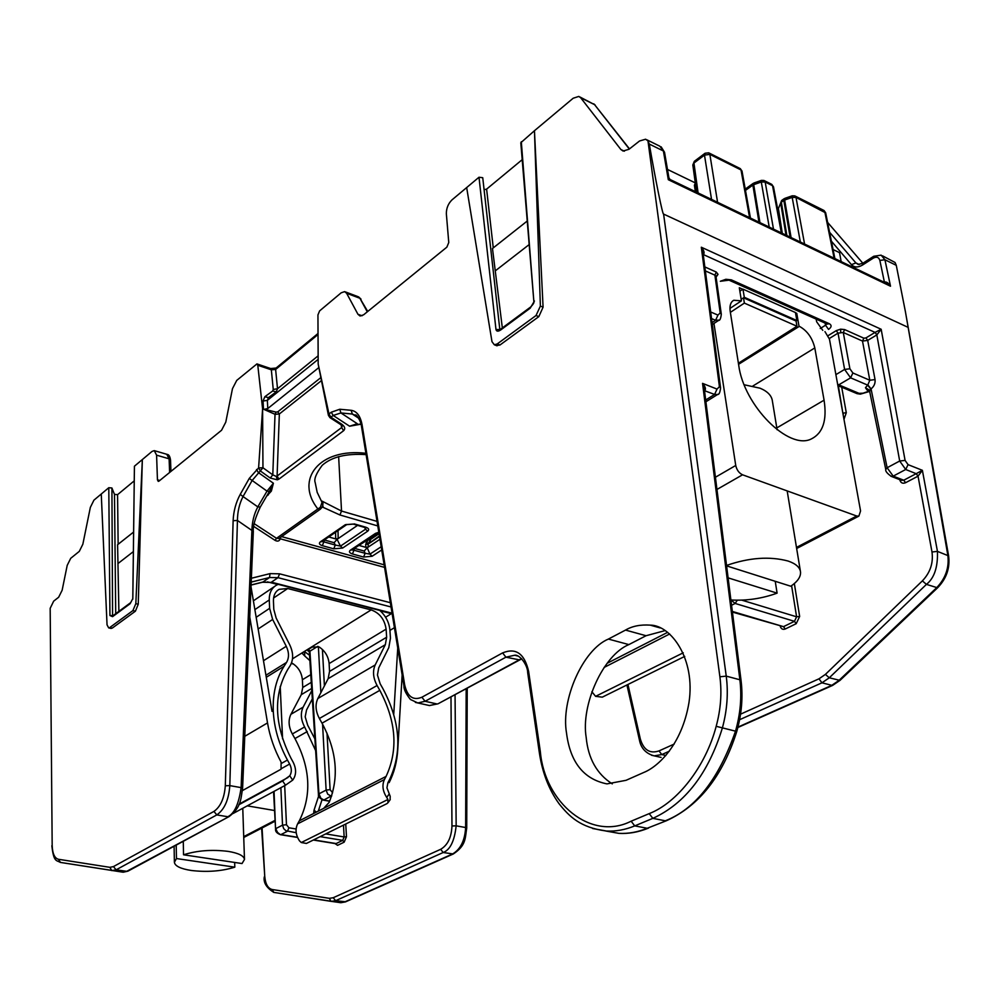 <?xml version="1.0" encoding="UTF-8"?>
<svg xmlns="http://www.w3.org/2000/svg" width="999" height="999" viewBox="0 0 999 999"><rect width="100%" height="100%" fill="white"/><g stroke="black" fill="none" stroke-linecap="round" stroke-linejoin="round"><path stroke-width="1.5" d="M281.643 763.273L287.45 760.039C278.771 743.98 274.038 727.522 273.251 710.664C272.69 693.331 276.298 678.533 284.078 666.246L266.283 677.285M390.085 799.812L390.209 796.34L386.938 787.836L387.912 782.692L389.56 779.57C402.472 751.673 400.249 721.353 382.892 688.611L380.144 683.766L377.447 674.999L378.696 667.944L388.786 647.677L390.459 638.161L389.91 630.094C389.148 622.427 385.789 615.871 379.807 610.426M314.935 738.96L307.692 725.212L305.182 716.807L306.543 709.977L312.4 698.751M284.078 666.246L286.538 662.424C289.211 657.767 289.123 652.384 286.263 646.303L272.652 619.455L269.63 608.329L269.28 599.937C269.181 592.969 271.591 588.024 276.536 585.127L278.234 584.353M287.45 760.039L289.648 764.035C291.845 768.443 291.883 772.364 289.76 775.798L282.605 780.956L238.798 804.794M386.65 637.225L385.327 644.68L328.134 678.696L329.545 671.415L386.65 637.225L386.101 629.145C384.64 619.417 379.67 612.999 371.178 609.902L287.7 588.523L279.158 589.335C275.249 591.608 273.351 595.491 273.439 600.986L273.788 609.353L276.161 618.069L289.747 644.867C293.456 652.747 293.581 659.702 290.122 665.759L287.675 669.58C273.139 695.104 274.226 724.625 290.934 758.141L293.119 762.137C296.528 769.068 296.391 775.074 292.707 780.119L285.489 785.189L233.129 813.486M328.134 678.696L317.832 698.538C315.047 704.57 315.559 711.226 319.38 718.493L377.073 685.501C373.102 677.959 372.477 671.103 375.199 664.947L385.327 644.68M377.073 685.501L379.82 690.346C396.253 721.378 398.339 750.062 386.076 776.423L323.676 808.353L329.133 802.384C339.235 777.347 336.863 750.948 322.028 723.176L319.38 718.493M387.937 799.5L387.962 802.746L386.975 803.621L306.431 843.443L301.286 842.532L387.937 799.5L386.713 797.414C382.667 791.121 381.893 785.177 384.415 779.557L386.076 776.423M329.545 671.415L329.121 663.573C328.421 656.555 325.137 651.036 319.255 647.027L311.463 647.052L292.507 658.841M303.284 652.135L302.322 653.496L304.757 656.006L304.545 651.648L309.653 655.307M323.676 808.353L299.313 820.828L297.627 823.85C295.042 829.257 295.667 834.939 299.513 840.883L301.286 842.532M299.313 820.828C311.913 795.379 310.452 767.956 294.942 738.561L292.332 733.965C288.586 726.822 288.112 720.267 290.921 714.297L301.298 694.655L302.747 687.462L311.363 682.305M310.876 674.6L302.385 679.732L302.747 687.462M302.385 679.732C301.611 672.24 298.002 666.608 291.558 662.849M304.757 656.006L310.002 660.726M311.875 690.484L303.147 707.142C300.349 713.136 300.849 719.73 304.62 726.935L315.684 750.699M318.706 795.878L314.048 810.139L313.698 812.936L315.147 812.724M318.319 811.101L322.015 799.724M247.265 805.843L274.575 810.526M234.665 862.437L234.815 867.169C221.653 871.24 207.13 872.339 191.271 870.479C180.632 868.818 175 866.096 174.388 862.299L176.461 858.541L176.211 845.104M228.247 851.398C238.561 853.121 243.968 855.818 244.48 859.465L242.033 863.548L183.541 854.794C197.015 850.511 211.913 849.375 228.247 851.398M183.267 841.295L183.541 854.794M234.815 867.169L176.461 858.541M272.028 711.388L251.011 586.713M402.147 674.937L397.777 749.45C397.053 761.663 394.168 772.726 389.135 782.629L388.349 781.867M385.577 617.207L391.371 613.661L380.232 610.801M277.822 584.515L267.42 581.855M391.371 613.661L392.157 613.91M393.743 714.347L397.739 648.001M249.75 616.957L267.52 722.914C269.817 736.413 274.338 749.475 281.106 762.112L281.031 769.218L242.445 790.571M744.292 297.29L796.852 320.529L796.066 321.029L743.506 297.802L741.183 299.338L744.292 297.29L742.969 289.136L739.872 291.209M796.066 321.029L796.965 326.248L744.367 303.109L743.506 297.802M738.386 363.236L796.965 326.248M591.858 691.708L595.591 696.34L602.297 697.152L684.74 656.393M744.367 303.109L730.369 312.362M742.781 289.26L739.31 287.724L741.42 300.836L733.79 300.262C730.631 301.998 729.432 305.669 730.194 311.276L738.698 365.159C743.855 405.706 788.873 450.661 811.388 438.911C822.951 433.141 827.184 420.229 824.063 400.187L814.809 347.927C812.337 337.862 807.18 330.657 799.35 326.323L738.561 364.31M713.96 323.464L735.739 465.472L715.421 477.247M824.962 331.618L829.47 339.173L860.564 510.926L858.89 516.096L856.717 516.021L742.557 474.8C739.035 473.114 736.763 470.005 735.739 465.472M822.764 330.344L816.645 321.765L816.171 319.118M799 326.173L796.765 313.324L795.491 312.762M741.42 300.836L729.944 308.441M796.765 313.324L795.716 313.998M726.548 565.446C749.125 557.604 769.63 556.131 788.061 561.026C795.816 563.673 799.974 567.357 800.536 572.09C800.836 576.848 797.589 581.555 790.808 586.238L726.598 565.871M777.11 429.745L772.402 401.111C771.703 395.654 767.582 391.358 760.052 388.199L744.193 384.765M775.224 581.293L777.11 593.144C762.012 598.601 746.615 600.886 730.906 599.974M777.11 593.144L728.109 577.859M796.852 320.529L795.454 312.537L742.969 289.136M626.023 780.319L606.955 783.89C583.716 779.208 570.229 762.262 566.52 733.066C560.714 699.999 582.842 649.687 608.379 639.073L625.524 630.082C632.205 626.123 640.421 624.475 650.174 625.124C670.866 625.087 695.754 658.89 688.948 702.722C681.805 745.254 657.617 766.957 643.893 772.414L626.023 780.319M665.134 630.594L646.053 635.726L628.87 644.592C603.296 655.044 580.706 704.77 586.188 737.487C588.199 758.591 596.903 774.05 612.275 783.878M527.235 221.041L492.482 248.501L502.335 327.922M484.078 189.673L486.613 189.136L522.177 159.69M133.416 532.205L117.595 544.705L118.881 611.351M115.722 613.686L114.485 494.393L117.57 494.655L134.028 481.031M827.597 222.365L862.849 263.249M882.517 255.831L895.054 262.487L896.278 265.334L905.419 311.713L947.801 555.094C949.375 567.494 945.628 578.409 936.55 587.812L838.935 680.469L831.593 685.464L737.961 727.097M132.78 599.238L134.428 466.208L142.345 459.565L138.249 604.233L135.827 603.658L142.345 459.565L152.035 451.436L154.258 450.611L156.593 455.169L157.442 479.82L158.254 481.381L158.991 481.118L221.566 430.257L225.786 422.102L232.48 388.648L236.738 380.407L256.955 363.911L257.792 365.247L271.341 369.817L275.624 369.468L318.032 334.515M318.182 364.073L328.983 413.973L328.421 415.359L318.182 364.073L317.944 314.91L319.605 310.901L341.146 292.832L344.63 291.621L346.641 293.281L359.915 298.276L357.917 296.616L345.329 291.883M453.521 853.87L453.284 853.983C466.258 845.366 465.047 838.361 466.72 828.046L465.634 827.522C464.897 840.559 460.502 849.4 452.435 854.045L344.63 901.972L340.497 902.659M665.871 755.494L661.788 754.57L654.208 755.856L661.101 757.404M329.857 417.582L330.906 417.207L328.983 413.973L331.256 412.225L339.76 409.253L351.161 410.302C356.755 411.113 360.402 415.946 362.075 424.812L404.67 684.852C407.392 696.69 413.124 700.811 421.903 697.227L502.622 652.896C515.884 647.452 524.55 653.621 528.621 671.403L540.334 751.623C544.73 802.746 590.946 841.658 631.131 821.203L649.2 813.623C677.31 802.759 705.681 766.508 716.183 726.31C720.754 709.477 721.99 692.969 719.892 676.798L647.976 140.909L645.629 139.211L639.547 140.984L628.983 149.288L623.076 151.036L620.891 149.525L580.681 97.752L578.796 96.428L573.176 98.239L534.453 130.719L543.081 307.155L538.836 316.621L499.975 345.005L497.202 343.956L494.33 344.792L491.983 341.67L466.67 187.575L451.998 199.875C448.201 203.634 446.316 208.267 446.353 213.761L448.763 242.52L446.865 247.153L363.599 314.822L360.052 316.021L357.942 314.273L346.641 293.281M499.975 345.005L496.378 345.554M318.032 333.466L276.336 367.844L275.624 369.468L277.51 388.736L273.251 389.485L272.677 390.996L264.822 396.74L268.431 397.614L267.357 400.387L318.157 359.365M138.249 604.233L135.414 611.188L112.313 628.059L108.666 627.884L107.043 624.825L101.261 494.018L93.918 500.174L90.347 507.392L82.842 544.243L79.296 551.373L70.717 558.316L67.208 565.359L62.138 590.259L58.654 597.24L53.671 601.148L50.175 608.329L52.173 845.291C52.46 853.508 54.533 858.153 58.392 859.265L109.89 867.332L113.449 866.595L213.948 811.413C220.567 806.717 224.363 798.176 225.312 785.763L233.129 520.679C233.554 511.101 235.926 502.335 240.247 494.368L243.032 496.553L252.06 480.594L262.962 467.769L262.6 408.803L257.792 365.247M240.247 494.368L249.263 478.409L258.604 467.919L262.6 408.803L275.025 414.298L272.789 474.837L262.962 467.769L258.604 467.919L260.439 471.004L270.267 478.059L272.789 474.837L276.298 476.473L277.098 476.048L341.658 427.535L341.196 424.925M112.313 628.059L110.864 628.383M345.704 901.785L335.614 900.698L331.168 901.373L273.626 892.369M466.171 688.611L465.634 827.522L456.156 825.836C454.508 840.971 450.187 849.862 443.194 852.509L453.284 853.983L345.467 901.897L340.896 902.709L330.994 901.335L329.333 898.326L272.215 889.522C267.894 888.423 265.409 884.028 264.747 876.335L262.075 827.959M669.355 751.186L661.788 754.57L659.003 750.911C649.837 753.97 643.606 749.999 640.334 739.01L639.472 740.222C640.072 743.356 642.307 752.746 654.195 755.856L651.46 755.232M937.649 587.749L937.574 587.812C946.478 578.646 950.161 567.994 948.6 555.869L937.449 551.386C937.961 567.145 934.29 578.134 926.435 584.378L937.574 587.812L839.997 680.394L829.295 677.784L821.965 682.816L832.454 685.476L737.849 727.509M649.2 813.623L652.846 818.356C685.189 803.558 708.366 773.438 722.364 728.009C727.147 710.364 728.433 693.069 726.236 676.123L663.598 214.086L907.492 327.073M663.598 214.086C662.737 215.522 655.756 181.281 649.288 144.056L663.398 150.986L668.306 179.708L668.905 177.76L664.56 152.41L659.839 146.204L646.94 139.848M497.202 343.956L536.038 315.522L538.836 316.621M543.081 307.155L540.384 306.081L536.038 315.522M540.384 306.081L534.453 130.719L520.804 142.745L533.891 301.898L521.303 141.746M466.67 187.575L478.996 177.235L495.979 329.495C496.478 331.531 498.076 331.668 500.761 329.932L530.207 308.179L534.44 300.999M482.742 177.722L499.825 329.533L482.742 177.722L478.996 177.235M580.681 97.752L594.567 104.645L579.882 96.965M647.976 140.909L649.288 144.056M592.594 828.496L606.356 831.018C615.671 831.543 625.137 829.832 634.74 825.886L652.846 818.356L665.309 820.803C695.404 808.99 718.805 779.133 735.501 731.206C740.459 713.711 741.92 696.565 739.872 679.77L726.236 676.123L719.892 676.798M502.622 652.896L505.919 657.18L514.685 655.232L517.782 655.993M415.384 702.409L417.844 702.959L425.075 701.286L505.919 657.18L519.393 659.877M362.075 424.812L361.463 426.236M351.161 410.302L352.322 414.036L356.718 415.884M339.76 409.253L340.921 412.949L352.322 414.036L358.728 418.256M331.256 412.225L333.179 415.459L340.921 412.949L357.33 423.726L349.588 426.211L357.517 424.175M109.828 627.497L132.904 610.601L135.414 611.188M135.827 603.658L132.904 610.601M249.263 478.409L267.02 491.133L269.38 491.433L273.401 483.241L267.02 491.133L257.817 506.88C254.058 513.986 252.098 521.84 251.91 530.444L253.321 531.493C252.772 526.373 255.095 518.219 260.302 507.03L260.352 506.943M233.129 520.679L237.437 520.467C237.5 511.738 239.36 503.771 243.032 496.553L257.817 506.88L260.302 507.03L269.38 491.433L271.366 491.096L266.646 496.203M213.948 811.413L216.795 814.909C224.413 809.615 228.759 799.849 229.82 785.626L237.437 520.467L251.91 530.444L241.109 787.624L229.82 785.626L225.312 785.763M704.507 390.696L714.597 394.443L717.507 394.543C719.043 394.767 720.054 392.57 720.566 387.912L702.909 252.085L701.323 247.228L719.417 386.688L717.032 389.098L702.559 383.366L739.872 679.77L741.083 680.719L704.22 388.449L702.559 383.366C705.431 386.763 706.156 389.16 704.707 390.572L704.482 390.497M705.906 401.76L718.106 394.18M918.044 476.173L931.992 551.997L937.449 551.386L922.377 470.317L918.044 476.173L916.27 473.638L922.377 470.317L908.066 464.647L905.082 460.402L881.168 329.27L876.885 334.865L875.136 332.355L881.168 329.27L701.323 247.228C704.083 250.587 704.77 252.997 703.396 254.483L703.221 254.42M876.885 334.865L875.062 332.405L865.933 337.924L863.848 338.186L844.642 329.583L840.584 329.171L836.25 330.632L828.183 335.614M865.933 337.924L867.706 340.409L876.835 334.902L899.687 461.014L905.706 469.493L908.066 464.647M884.302 282.292L884.477 282.18C886.338 281.481 888.348 282.829 890.509 286.226L886.563 283.379L670.304 179.608L668.306 179.708L890.509 286.226L884.927 259.752L896.278 265.334M374.188 536.913L374.063 535.164M605.569 830.968L618.831 833.353C628.321 833.84 637.787 832.142 647.19 828.271L666.296 820.778L647.19 828.271L634.74 825.886L631.131 821.203M521.553 658.603L438.361 703.621M426.96 704.994L429.495 705.556L436.7 703.895L425.075 701.286L421.903 697.227M272.677 390.996L276.286 391.858L277.51 388.736L318.144 355.819M101.261 494.018L108.791 487.712L111.913 487.987L114.485 494.393M275.187 414.335L276.049 412.112L277.722 411.875L279.345 413.973L275.187 414.335L275.986 412.1L264.435 409.278L267.782 408.529L267.357 400.387L263.062 401.024L263.461 409.078L264.335 409.528M113.449 866.595L116.121 869.829L216.795 814.909L227.784 816.732C234.378 813.686 238.811 803.983 241.109 787.624L242.595 788.336L253.321 531.48M345.741 824.013L346.478 836.7L344.168 842.157L337.575 845.341L334.965 843.556M863.848 338.186L862.499 341.059L867.706 340.409L875.049 379.595C875.436 383.316 874.1 386.413 871.066 388.898L887.124 467.757L893.206 476.136L903.77 480.219L916.183 473.676L917.994 476.198L905.569 482.717C902.684 483.878 900.773 482.967 899.824 479.995L899.762 479.67M841.707 387.2L846.29 412.724L843.98 419.293M794.342 583.541L799.65 616.445L796.215 623.688L785.251 628.995C782.816 629.882 781.156 628.983 780.244 626.286M279.508 538.124L280.22 538.786C279.395 541.171 277.672 541.708 275.075 540.372L253.783 526.461M251.373 578.259L270.042 573.626L279.583 573.826L390.334 602.709M875.062 332.405L703.221 254.508M792.17 195.829L784.877 198.351L783.828 200.424L784.652 198.551M804.57 244.031L796.003 197.427L792.195 197.415L792.244 195.804L794.804 195.891L796.003 197.427L825.686 212.887L834.889 258.579M784.115 198.739L782.03 200.2L780.681 202.959L781.48 200.787M761.313 180.419L753.97 182.992L752.871 185.09L753.721 183.204M761.4 180.394L763.985 180.469L765.172 182.018L761.3 182.005L761.388 180.394M695.341 191.621L694.405 185.252L695.341 183.142M533.891 301.898C534.203 302.734 533.129 304.433 530.694 306.955L530.207 308.179M530.519 307.093L501.248 328.721L500.761 329.932M499.875 329.907L501.073 328.858M499.75 329.57L495.979 329.495M361.039 424.088L358.891 424.225M340.684 424.563L341.733 424.2L330.906 417.207L333.179 415.459L349.588 426.211L360.115 424.338M328.421 415.359L329.945 417.632L340.771 424.625L342.207 426.098L341.658 427.535L343.569 430.744C345.554 428.783 344.942 426.598 341.733 424.2M111.913 487.987L112.575 616.658L130.107 603.721L132.83 598.576L134.428 466.208M113.074 615.634L109.94 615.546L112.575 616.658M267.52 494.692L268.269 494.992M320.517 509.065L317.869 508.953L320.267 507.405L322.115 502.172L322.64 503.658L317.183 492.345L315.209 482.642C313.811 479.258 316.146 473.489 322.19 465.334C331.656 456.893 346.291 453.321 366.109 454.62M354.17 523.876L365.696 527.185C368.818 528.296 369.493 529.62 367.719 531.156L342.607 548.064L333.741 548.813L322.315 545.654C319.305 544.63 318.656 543.356 320.354 541.858L345.329 524.687L353.084 524.063M381.705 549.974L372.115 556.256L363.586 557.042L352.422 553.958C349.35 552.909 348.676 551.648 350.387 550.174L375.549 533.354L378.808 532.267M270.042 573.626L269.53 577.522L278.009 577.672L391.034 606.967M844.642 329.583L843.281 332.48L838.036 333.142L829.32 338.511M715.996 276.573L714.897 275.162L705.356 270.904M869.305 389.86L867.144 390.109L865.446 387.712L867.831 384.902L871.066 388.898L869.742 390.734M771.777 184.365L773.501 186.875L771.353 184.153L764.41 180.694M717.569 202.285L709.864 154.383L708.703 152.822L705.069 153.247L704.482 155.107L709.864 154.383L741.021 169.955L742.045 171.229M704.844 153.409L694.53 161.176L692.819 164.985L696.603 192.22M270.267 478.059L277.335 479.82L278.933 479.12L277.098 476.048L279.345 413.973L321.653 380.457M256.531 469.505L258.366 472.577L273.401 483.241L271.366 491.096M262.4 582.242L270.642 582.405L262.962 582.03L251.086 584.977M322.315 545.654L323.876 541.87L322.053 541.545M333.741 548.813L335.302 545.042L323.876 541.87L324.538 539.835M342.645 548.039L340.484 546.116L335.302 545.042L334.128 542.694L337.088 539.31L340.459 546.141L342.607 548.064M365.696 527.185L364.598 527.372L365.522 529.208L340.484 546.116M365.821 527.859L365.522 529.208L367.719 531.156M352.422 553.958L353.971 550.224L351.96 549.925M363.586 557.042L365.147 553.321L353.971 550.224L354.732 548.076M372.177 556.218L369.955 554.12L365.147 553.321L364.173 551.048L367.232 547.739L369.93 554.133L372.115 556.256M322.14 507.055L321.765 507.692M338.636 456.555L341.533 511.051L322.078 501.148L322.964 503.259L322.59 507.105L339.91 514.972L377.772 525.936M867.831 384.902L869.804 380.244L862.499 341.059L843.281 332.48L849.899 368.781L852.884 372.989L850.611 377.834L867.594 385.077L870.816 389.073M318.918 367.52L267.782 408.529M313.524 646.253L308.491 649.387L309.927 651.198L309.49 652.035M254.245 523.713L276.523 538.299L278.883 538.561L320.254 509.253L321.978 507.367L320.267 507.405M322.689 504.72L322.964 503.259M357.58 525.349L337.1 539.31L328.721 536.962L335.676 538.886L335.577 532.255M379.957 539.298L367.232 547.739M322.39 506.443L323.052 506.343M370.879 539.123L370.417 540.272L368.181 539.747L370.879 539.123M338.024 530.581L338.149 538.586L335.676 538.886M379.508 536.525L368.107 544.105L368.281 547.04L365.846 547.327L358.803 545.354M379.046 533.741L371.054 539.073L369.068 539.31M841.158 261.588L839.535 252.66L833.066 249.538M667.469 169.43L695.304 182.892M874.937 256.381L873.738 256.268L873.213 258.179C876.585 256.406 878.795 257.155 879.857 260.427L884.452 282.367M254.857 609.627L269.28 599.937M389.036 794.205L386.713 797.414M292.707 780.119L289.76 775.798M371.178 609.902L311.463 647.052M273.576 598.001L287.7 588.523M269.63 608.329L256.156 617.295M286.263 646.303L263.486 660.726M258.129 628.995L272.652 619.455M282.605 780.956L285.489 785.189M386.101 629.145L329.121 663.573M317.832 698.538L375.199 664.947M322.028 723.176L379.82 690.346M314.048 810.139L316.308 812.125M286.538 662.424L265.934 675.237M289.648 764.035L281.706 768.431M297.627 823.85L384.415 779.557M311.75 688.436L301.298 694.655M290.921 714.297L303.147 707.142M292.332 733.965L304.62 726.935M294.942 738.561L307.255 731.568M288.024 777.472L239.086 804.12M275.1 820.329L243.719 836.65M394.418 627.684L389.935 630.394M244.767 736.313L267.52 722.914M667.644 632.33L607.105 663.311M604.058 667.457L669.68 633.965M595.591 696.34L683.266 652.797M716.957 489.46L742.557 474.8M856.717 516.021L796.478 547.415M814.809 347.927L752.871 386.014M824.063 400.187L776.81 427.909M486.613 189.136L493.269 247.877M117.57 494.655L118.132 544.28M832.679 685.364L840.072 680.319M873.738 256.268L881.155 255.157L884.927 259.752L879.857 260.427M858.203 264.448L855.918 262.949L859.227 264.535M829.582 232.255L855.918 262.949L851.423 264.635C854.257 267.582 857.954 267.72 862.512 265.047L873.213 258.179M257.143 363.973L270.504 368.481L271.341 369.817L273.251 389.485M50.175 608.329L52.173 845.291M274.026 892.444L340.184 902.634M333.216 897.726L335.614 900.698L443.194 852.509L440.659 849.312L333.216 897.726L329.333 898.326M450.986 696.803L451.973 825.973L456.156 825.836L455.057 694.605M739.597 719.717L821.965 682.816L819.005 678.808L740.546 714.173M825.399 674.4L829.295 677.784L926.435 584.378L922.377 580.869L825.399 674.4L819.005 678.808M873.563 256.381L863.036 263.137L862.512 265.047M831.38 241.171L851.423 264.635M367.744 311.463L359.915 298.276L367.295 311.825M608.379 639.073L628.87 644.592M646.053 635.726L625.524 630.082M362.025 315.784L357.942 314.273M620.891 149.525L624.363 151.199M629.308 149.026L594.567 104.645L629.482 148.888M716.183 726.31L736.775 731.48C722.577 776.173 699.088 805.943 666.296 820.778L666.695 820.616M540.334 751.623L539.36 752.796C542.357 772.739 548.926 789.722 559.065 803.733C569.318 816.508 580.169 827.572 606.318 831.018L618.831 833.353C628.471 833.94 638.249 832.229 648.164 828.233L648.563 828.071M528.621 671.403L527.684 672.652L539.36 752.796M404.67 684.852L403.971 686.063C403.683 689.148 405.831 693.618 410.402 699.462L417.844 702.959L429.47 705.556M156.593 455.169L169.106 458.816L166.783 454.283L154.695 450.749M157.442 479.82L159.778 480.482M169.63 472.477L169.106 458.816L170.517 460.002L170.954 471.391M264.822 396.74L263.062 401.024M109.89 867.332L111.776 870.604L116.121 869.829L126.723 871.315L229.383 816.408M58.392 859.265L60.489 862.437L122.64 872.139L128.284 870.978M261.626 828.196L264.747 876.335M264.323 876.81C263.224 882.529 266.396 887.724 273.851 892.419L272.215 889.522M451.973 825.973C451.461 837.424 447.677 845.204 440.659 849.312M640.334 739.01L627.946 684.477M674.213 744.055L659.003 750.911M931.992 551.997C933.466 562.937 930.269 572.552 922.377 580.869M705.681 400L714.597 394.443L717.032 389.098M720.566 387.912L719.417 386.688M885.763 469.53L887.124 467.757L899.687 461.014L905.082 460.402M890.833 476.223L893.206 476.136L905.706 469.493L916.183 473.676M130.107 603.721L132.83 598.576M108.791 487.712L109.94 615.546M276.286 391.858L268.431 397.614M384.553 567.382L280.22 538.786L280.469 537.45M716.083 277.11L718.031 274.338L716.283 272.053L704.844 266.933M731.33 279.857L725.886 279.283L720.341 281.268L731.33 279.857L829.295 323.713C831.917 325.262 831.655 327.148 828.546 329.395L825.536 325.212L820.241 328.509M834.14 258.229L824.812 211.825L823.601 210.29L795.229 196.104M800.349 242.008L792.195 197.415L784.652 200.012L791.096 237.575M790.109 237.1L783.828 200.424L781.343 202.16L786.875 235.539M778.383 208.416L782.292 233.341M786.001 235.127L780.681 202.959L778.521 208.242M778.258 208.466L777.697 209.328M781.355 232.892L772.539 185.702L765.172 182.018L773.488 229.121M769.218 227.073L761.3 182.005L753.708 184.665L759.939 222.615M758.953 222.14L752.871 185.09L745.479 190.397M749.587 217.645L741.021 169.955L739.847 168.406L709.128 153.034M711.538 199.388L704.482 155.107L693.943 163.037L698.101 192.944M694.405 185.252L695.516 184.428M335.502 843.643L337.575 845.341M313.624 839.884L336.139 843.556L342.719 840.359L344.168 842.157M320.167 836.65L342.719 840.359L344.156 836.95L346.478 836.7M325.736 833.903L344.156 836.95L343.481 825.124M732.429 612.087L783.503 626.648L785.251 628.995M732.342 611.438L783.503 626.648L794.467 621.328L796.215 623.688M737.299 600.212L735.152 603.458L794.467 621.328L796.59 616.795L799.65 616.445M741.758 600.137L796.59 616.795L791.608 585.689M843.156 414.797L843.231 413.099L846.29 412.724M842.819 412.924L838.348 385.789M901.373 480.294L903.77 480.219L905.569 482.717M339.91 514.972L341.533 511.051L377.035 521.391M281.631 536.625L384.128 564.81M279.583 573.826L278.009 577.672L271.403 582.18L392.045 613.174M251.211 582.092L269.53 577.522L262.675 582.18L251.086 585.064M365.896 453.296C319.43 447.727 294.443 479.52 317.869 508.953L276.523 538.299L275.075 540.372M836.25 330.632L838.036 333.142L844.605 369.43L850.611 377.834L838.76 384.827L837.612 384.19M840.584 329.171L840.746 332.217M716.283 272.053L714.897 275.162L720.204 312.949L717.944 315.097L715.596 320.292L719.08 320.092M718.031 274.338L715.983 276.273M728.945 280.132L827.334 324.101L829.295 323.713M826.772 323.863L825.536 325.212L825.137 323.127M852.884 372.989L869.804 380.244L875.049 379.595M901.398 480.307L891.383 476.423C887.162 473.489 885.289 471.153 885.751 469.418L869.342 389.897M495.829 270.442L529.17 244.58M277.335 479.82L276.298 476.473M284.69 785.626L286.463 824.724L288.911 827.796L296.091 828.983M293.519 664.035L291.296 663.523M280.22 686.513L282.58 738.923M308.491 649.387L307.779 650.736L309.428 651.735M327.01 733.141L330.107 789.66L332.617 792.781M322.427 649.487L324.413 685.851M278.933 479.12L343.569 430.744M345.267 524.737L346.915 524.475M346.94 524.463L345.329 524.687M320.354 541.858L322.028 541.57M375.499 533.391L377.073 533.154L375.549 533.354M350.387 550.174L351.985 549.912M381.181 546.74L369.955 554.12M710.701 311.988L717.944 315.097M865.446 387.712L869.742 390.384M730.968 599.987L735.152 603.458L731.568 605.269M277.722 411.875L321.029 377.472M280.294 834.664L280.444 834.689C276.848 833.303 275.212 831.418 275.562 829.033L274.051 791.37M297.577 837.474L280.444 834.689L277.585 832.479L276.211 829.694L276.024 828.496L282.517 825.149L283.704 828.658L285.889 830.718L296.204 832.716M297.477 837.262L280.956 834.577L287.437 831.268L288.911 827.796M286.463 824.724L282.517 825.149L280.869 787.699M307.779 650.736L309.44 651.785M317.744 646.353L309.927 651.198L318.943 793.843L326.124 790.084L327.697 794.13L331.506 796.378M309.29 651.41L318.444 794.43L318.943 793.843L320.941 798.326L323.901 799.999L331.73 795.704M323.164 800.099L329.72 801.048M330.107 789.66L326.124 790.084L322.565 724.125M318.381 646.59L320.866 692.694M856.605 393.456L863.074 393.194L869.33 391.034L867.144 390.109M334.128 542.694L324.65 540.047M364.173 551.048L354.907 548.476M718.568 320.429C719.904 320.629 720.816 318.556 721.303 314.198L720.204 312.949M711.563 318.569L715.596 320.292L712.087 322.627M837.799 385.202L838.76 384.827L858.978 393.331M849.899 368.781L844.605 369.43L835.888 374.625M367.495 539.547L368.181 539.747L365.659 544.405L368.107 544.105L379.408 535.901M370.005 537.874L370.117 539.373M118.344 563.261L133.179 551.748M358.766 545.379L367.22 547.739M860.201 394.143L860.863 393.606M370.417 540.272L368.294 543.294L366.059 542.769M365.846 547.327L365.659 544.405M253.371 600.836L274.463 586.525M390.247 799.587L387.962 802.746M279.158 589.335L277.522 590.434M243.744 837.487L275.137 821.166M244.48 859.465L242.769 808.278M174.388 862.299L174.101 846.253M732.529 301.111L733.79 300.262M858.89 516.096L796.653 548.501M800.361 571.016L787.175 490.909M466.72 828.046L467.232 688.036M948.588 555.769L905.943 314.735M276.124 368.032L270.692 368.544M862.861 263.249L858.203 264.46M361.039 299.163L358.591 296.865M660.227 627.946L650.174 625.124M494.33 344.792L497.077 345.829M517.882 656.043L514.697 655.244C519.468 654.158 527.759 664.984 527.684 672.652M356.805 415.959L355.332 414.985C356.381 413.748 361.363 422.165 361.463 426.198L403.971 686.063M108.666 627.884L111.139 628.446M51.848 845.728C53.696 862.674 56.631 860.052 60.227 862.387L123.289 872.202M639.472 740.222L626.935 684.977M595.192 105.095L593.731 103.834M664.535 152.26L661.151 146.841M167.233 454.42C168.868 454.533 169.967 456.393 170.517 460.002M670.067 179.495L668.918 177.859M778.496 208.304L781.805 200.349M745.254 189.098L753.159 183.416M741.083 680.719C743.081 697.327 741.645 714.248 736.775 731.48M429.495 705.556L437.987 703.82L521.79 658.853M361.114 424.438L356.243 424.413M113.137 615.596L130.494 602.772M242.595 788.336C240.697 799.525 241.196 807.379 229.021 816.608L127.922 871.165L123.277 872.202M335.577 843.656L313.336 840.034M824.025 210.502L825.649 212.737M740.271 168.606L742.007 171.054M694.317 161.338L692.819 164.985M356.231 424.413L357.58 424.175M270.642 582.405L392.108 613.586M365.771 527.759L353.284 524.113L346.715 524.612L321.915 541.645M378.858 532.604L351.873 549.987M742.032 171.204L750.449 218.069M275.562 829.033L273.564 791.633M318.444 794.43C317.994 796.44 319.618 798.338 323.326 800.124L329.633 801.248M721.303 314.198L715.983 276.423M837.874 385.589L857.105 393.668L860.376 394.13L869.867 391.358M379.046 533.678L370.954 539.073M369.443 539.285L368.344 538.973M371.041 537.175L371.178 538.923M712.337 324.538L718.556 320.442M773.501 186.875L782.18 233.291"/></g></svg>
